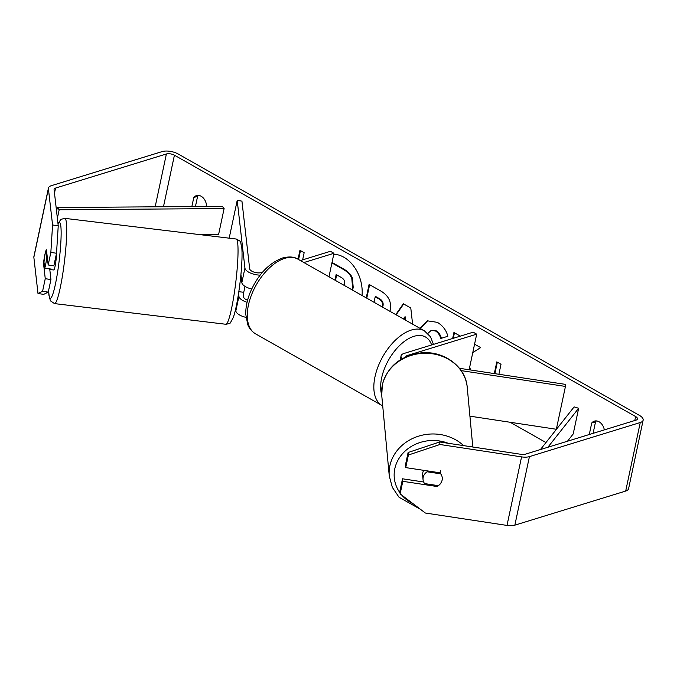 <?xml version="1.0" encoding="UTF-8"?>
<svg xmlns="http://www.w3.org/2000/svg" width="677" height="677" viewBox="0 0 677 677"><rect width="100%" height="100%" fill="white"/><g stroke="black" fill="none" stroke-linecap="round" stroke-linejoin="round"><path stroke-width="1.02" d="M402.214 358.708A11.577 4.857 -168 0 1 401.055 355.857A11.577 4.857 -168 0 1 403.941 353.479L473.172 332.179L476.693 334.167L407.461 355.476A6.753 2.835 -168 0 0 405.777 356.855A6.753 2.835 -168 0 0 405.76 356.914M459.429 368.288L565.21 384.333L565.447 386.432L556.342 429.269L469.923 416.16M469.127 369.76L476.693 334.167M565.447 386.432L461.155 370.615M442.106 480.145A9.647 8.53 -5.3 0 1 438.112 485.629L424.597 483.581A9.647 8.53 -5.3 0 1 423.04 479.612L422.617 475.127A9.647 8.53 -5.3 0 1 422.761 472.791A9.647 8.53 -5.3 0 1 423.743 470.337M423.04 479.612A9.647 8.53 -5.3 0 1 423.184 477.277A9.647 8.53 -5.3 0 1 427.17 471.793L440.685 473.841L440.397 470.701M427.085 470.845L427.17 471.793M440.685 473.841A9.647 8.53 -5.3 0 1 442.25 477.818M362.026 295.485A32.538 23.593 -107.1 0 0 343.84 257.226A32.538 23.593 -107.1 0 0 333.761 254.256M604.333 429.887A9.647 6.998 -107.1 0 0 599.077 421.771A9.647 6.998 -107.1 0 0 594.423 421.111A9.647 6.998 -107.1 0 0 591.723 423.015L589.278 434.516M191.862 206.544L193.783 197.498A9.647 6.998 72.9 0 1 196.482 195.594A9.647 6.998 72.9 0 1 201.145 196.254A9.647 6.998 72.9 0 1 206.443 204.674L206.062 206.443M44.149 263.666L43.531 263.573L45.257 278.687L50.936 279.55L49.717 268.887M45.461 252.309A9.647 1.219 -81.4 0 0 44.8 255.034A9.647 1.219 -81.4 0 0 43.531 263.573M472.774 352.599L480.645 347.623L474.56 344.178M470.498 369.964L469.711 367.01M460.352 336.122L453.928 332.483L452.651 338.492M395.774 314.61L403.323 303.77L410.787 308.001L412.606 324.148M50.851 252.403L48.177 264.978L53.855 265.841L56.521 253.266L50.851 252.403L52.561 224.967L58.239 225.83L54.092 189.602A5.788 2.429 -168 0 1 54.109 189.264A5.788 2.429 -168 0 1 55.556 188.071L166.39 153.975A5.788 2.429 -168 0 1 174.421 155.194L635.635 416.567A5.788 2.429 -168 0 1 637.489 418.945A5.788 2.429 -168 0 1 636.041 420.129L525.208 454.233A5.788 2.429 -168 0 1 521.282 454.36L439.644 441.979L439.932 444.493L408.392 455.029L408.104 452.507L439.644 441.979M510.187 422.27L545.975 442.546M494.312 373.577L496.8 361.882L501.014 364.277L498.89 374.271M298.041 259.223L299.936 250.321L304.151 252.707L302.636 259.85M366.232 297.872L369.092 284.408L381.143 291.237C388.556 295.68 391.594 301.9 390.282 309.905L389.927 311.302M419.875 328.269L427.39 320.822L437.41 322.354C442.953 325.806 446.431 330.444 447.827 336.266L440.786 338.475C439.822 335.056 438.053 332.551 435.489 330.968L431.257 330.351L427.839 333.439M52.561 224.967L48.414 188.739A11.577 4.857 -168 0 1 48.448 188.054A11.577 4.857 -168 0 1 51.334 185.684L162.175 151.58A11.577 4.857 -168 0 1 178.229 154.017L639.443 415.399A11.577 4.857 -168 0 1 643.15 420.146A11.577 4.857 -168 0 1 640.264 422.524L529.422 456.62A11.577 4.857 -168 0 1 521.569 456.882L439.932 444.493M195.433 206.519L197.599 196.33A9.647 6.998 72.9 0 1 198.505 195.391M596.445 420.908A9.647 6.998 -107.1 0 0 595.54 421.847L593.094 433.348M408.104 452.507L405.43 465.082L405.718 467.604L439.779 472.774A9.647 8.674 -6.5 0 1 440.685 473.798M442.073 476.76A9.647 8.674 -6.5 0 1 442.233 477.666A9.647 8.674 -6.5 0 1 436.868 486.484L402.807 481.313L400.132 493.888L425.368 513.031L506.997 525.42L521.569 456.882M405.718 467.604L408.392 455.029M400.132 493.888L399.845 491.367L402.519 478.791L402.807 481.313M402.519 478.791L423.667 481.999M37.997 293.505L42.583 291.262L48.262 292.125L43.666 294.368L37.997 293.505L33.85 257.277A11.577 4.857 -168 0 1 33.884 256.591L48.448 188.054M643.15 420.146L628.586 488.684A11.577 4.857 -168 0 1 625.692 491.062L514.858 525.157A11.577 4.857 -168 0 1 506.997 525.42M48.262 292.125L50.936 279.55M58.239 225.83L56.521 253.266M42.583 291.262L45.257 278.687M48.177 264.978L46.442 249.864A9.647 1.219 -81.4 0 0 46.121 250.422M193.783 197.498L197.599 196.33M436.75 485.426L436.868 486.484M591.723 423.015L595.54 421.847M332.026 262.439L344.043 269.251C348.291 271.731 351.092 274.71 352.429 278.179L351.795 278.374L352.59 287.784L352.023 289.815M352.429 278.179L353.225 287.59L352.48 290.078M331.916 262.93L343.408 269.446C347.656 271.926 350.458 274.904 351.795 278.374M494.887 373.67L497.324 362.187M298.574 259.528L300.47 250.617M404.871 319.764L404.618 317.039L403.374 318.918M405.557 320.153L405.252 316.844L404.618 317.039M396.13 314.813L403.687 303.973M382.116 306.876L382.387 305.928C382.928 302.907 381.743 300.554 378.849 298.87L375.193 296.805L374.026 302.289M382.547 307.113L383.021 305.733C383.563 302.712 382.387 300.36 379.484 298.675L375.828 296.602L375.193 296.805M366.765 298.168L369.625 284.704M454.462 332.779L453.285 338.297M420.324 328.523L427.703 320.729M441.421 338.272C440.456 334.861 438.688 332.356 436.123 330.774L431.257 330.351M344.102 285.33L344.61 283.925C345.084 281.158 343.967 279.009 341.25 277.46L336.139 274.557L334.954 280.143M336.672 274.862L335.479 280.447M251.683 289.011A11.577 4.857 -168 0 1 241.85 282.647L240.919 274.54M229.181 238.169L237.204 200.417L244.939 268.084A11.577 4.857 12 0 0 260.137 275.133M237.204 200.417L241.934 201.128L249.669 268.803A6.753 2.835 12 0 0 254.07 272.137A6.753 2.835 12 0 0 261.22 272.594L262.541 272.188M235.638 309.144L235.833 310.921A11.577 4.857 12 0 0 245.971 317.352M300.376 260.552L330.452 251.294L333.964 253.291L303.888 262.541M328.98 276.758L333.964 253.291M238.583 293.319L238.93 296.357A11.577 4.857 12 0 0 247.071 302.264M243.111 292.21L243.661 297.076A6.753 2.835 12 0 0 247.57 300.241M50.597 268.989A9.647 1.083 -83.1 0 0 50.893 269.632L53.754 269.979A9.647 1.083 -83.1 0 0 55.387 264.597A9.647 1.083 -83.1 0 0 56.487 253.452M44.682 268.278A9.647 1.083 -83.1 0 0 45.867 263.446A9.647 1.083 -83.1 0 0 46.781 256.219L46.095 250.228A9.647 1.083 -83.1 0 0 44.91 255.051A9.647 1.083 -83.1 0 0 43.997 262.278L44.682 268.278L51.342 269.082A9.647 1.083 -83.1 0 1 50.893 269.632M238.829 291.694L243.61 292.269A9.647 1.083 -83.1 0 0 244.803 287.446A9.647 1.083 -83.1 0 0 244.981 286.363M240.394 279.576L241.511 279.711M56.572 211.232L57.35 207.534L222.293 206.316L224.112 208.541L218.654 234.242L197.853 234.394M57.367 218.248L59.178 209.76L224.112 208.541M57.35 207.534L59.178 209.76M547.879 447.252L578.657 408.273L573.199 433.974L567.47 441.226M540.449 449.545L574.121 406.894L578.657 408.273M407.292 356.254L407.461 355.476M463.576 445.61A42.939 37.971 174.7 0 0 420.315 435.658A42.939 37.971 174.7 0 0 389.91 465.598A42.939 37.971 174.7 0 0 389.267 475.982L392.322 487.347L399.032 497.248L420.502 509.349M400.014 492.864A38.115 33.706 -5.3 0 1 394.843 468.56A38.115 33.706 -5.3 0 1 448.166 443.266M382.361 384.891A42.939 37.971 -5.3 0 1 426.815 353.284A42.939 37.971 -5.3 0 1 467.223 387.286C465.818 366.333 443.147 350.051 420.409 352.962C400.242 356.034 387.566 366.579 382.378 384.587L381.726 395.275A42.939 37.971 -5.3 0 1 382.361 384.891M413.325 503.9A38.115 33.706 -5.3 0 1 401.867 495.209M163.462 206.756L174.421 155.194M634.798 420.51L635.635 416.567M155.16 206.815L166.39 153.975M54.49 193.072L55.556 188.071M33.85 257.277L48.414 188.739M625.692 491.062L640.264 422.524M514.858 525.157L529.422 456.62M353.199 287.683L352.565 287.877M353.225 287.59L352.59 287.784M344.043 269.251L343.408 269.446M383.021 305.733L382.387 305.928M379.484 298.675L378.849 298.87M383.004 305.826L382.37 306.029M436.123 330.774L435.489 330.968M241.85 282.647L244.939 268.084M235.833 310.921L238.93 296.357M284.772 258.343A42.939 23.458 119.5 0 0 251.472 294.977A42.939 23.458 119.5 0 0 255.5 333.82C249.788 330.19 248.239 325.806 247.74 324.571L245.768 314.331C245.624 307.476 247.071 300.25 250.109 292.642C257.759 274.87 268.541 263.328 282.444 258.013C289.054 256.346 294.182 256.71 297.838 259.113A42.939 23.458 119.5 0 0 284.772 258.343M382.717 405.895L382.056 405.54A42.939 23.458 -60.5 0 1 378.028 366.697A42.939 23.458 -60.5 0 1 411.328 330.063A42.939 23.458 -60.5 0 1 424.394 330.833L297.838 259.113M431.604 344.974A38.115 20.818 119.5 0 0 413.935 336.334A38.115 20.818 119.5 0 0 388.251 360.587A38.115 20.818 119.5 0 0 381.676 394.75M236.138 239.006C242.231 242.129 239.878 240.614 241.782 247.562C242.815 259.206 240.682 281.437 237.644 299.056C236.231 307.163 234.775 313.341 233.26 317.589L230.518 322.548C230.696 323.141 229.139 323.708 225.856 324.266A42.939 4.815 -83.1 0 0 233.133 300.326A42.939 4.815 -83.1 0 0 236.138 239.006L64.806 218.349A42.939 4.815 96.9 0 1 61.802 279.66A42.939 4.815 96.9 0 1 54.524 303.601L50.403 300.825L48.879 295.045L48.626 290.416M48.702 290.078A38.115 4.274 -83.1 0 0 56.8 276.986A38.115 4.274 -83.1 0 0 61.108 236.036A38.115 4.274 -83.1 0 0 58.036 224.053M400.192 359.927L401.055 355.857M467.223 387.286L472.8 447.006M381.726 395.275L389.267 475.982M382.056 405.54L255.5 333.82M433.458 344.398L430.555 336.875L424.394 330.833M225.856 324.266L54.524 303.601M64.806 218.349L60.947 219.365L57.977 223.545"/></g></svg>
